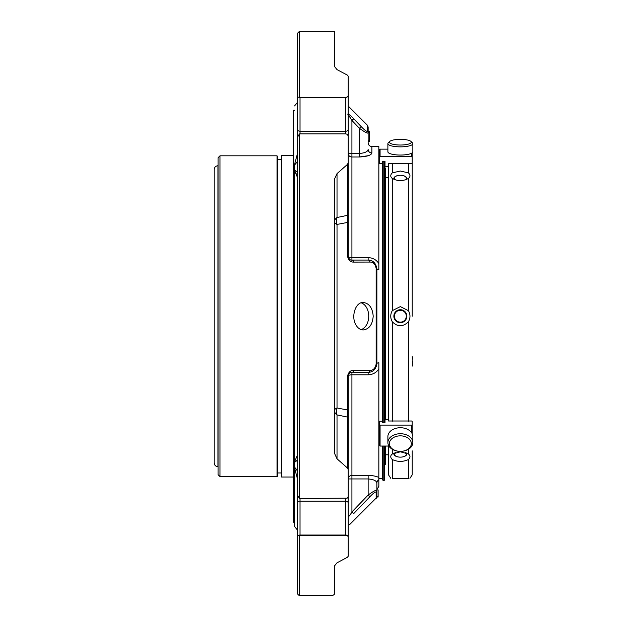 <?xml version="1.0" encoding="UTF-8"?>
<svg xmlns="http://www.w3.org/2000/svg" width="627" height="627" viewBox="0 0 627 627"><rect width="100%" height="100%" fill="white"/><g stroke="black" fill="none" stroke-linecap="round" stroke-linejoin="round"><path stroke-width="0.94" d="M412.237 316.212L412.237 157.62L412.237 316.212M412.237 450.876L412.237 474.804L412.237 450.876M400.355 139.343A10.98 2.845 180 0 1 410.936 141.42A10.98 2.845 180 0 1 400.355 145.025A10.98 2.845 180 0 1 389.782 141.42A10.98 2.845 180 0 1 400.355 139.343M400.355 310.263A5.949 5.949 0 0 1 405.512 319.182A5.949 5.949 0 0 1 395.206 319.182A5.949 5.949 0 0 1 400.355 310.263M395.402 179.894A5.949 2.978 180 0 1 395.112 176.845A5.949 2.978 180 0 1 400.355 175.278A5.949 2.978 180 0 1 405.598 176.845A5.949 2.978 180 0 1 405.316 179.902M405.308 452.522A5.949 2.978 0 0 1 404.266 456.409A5.949 2.978 0 0 1 396.413 456.401A5.949 2.978 0 0 1 395.433 452.498M400.355 435.843A10.98 7.759 0 0 1 411.336 443.61A10.98 7.759 0 0 1 400.355 451.369A10.98 7.759 0 0 1 389.383 443.61A10.98 7.759 0 0 1 400.355 435.843M410.936 141.42L412.378 142.76A12.477 3.229 180 0 1 412.832 143.63A12.477 3.229 180 0 1 400.355 146.859A12.477 3.229 180 0 1 387.886 143.63A12.477 3.229 180 0 1 388.34 142.76L389.782 141.42M412.832 143.63L412.832 151.82A12.477 3.229 180 0 1 400.355 155.049A12.477 3.229 180 0 1 387.886 151.82L387.886 143.63M412.237 366.121A12.477 12.046 0 0 0 412.832 362.453L412.832 360.259A12.477 12.046 0 0 0 412.237 356.591M412.237 363.926A12.477 12.046 0 0 0 412.832 360.259M384.986 446.048L384.986 464.725L385.621 464.09L385.621 446.048L385.621 454.81L388.474 454.81L388.474 446.048L388.474 474.804L390.778 478.299M388.474 166.5L388.474 419.251L388.474 177.613L385.621 177.613L385.621 419.001L385.621 168.334L384.672 167.699M400.355 309.722A6.489 6.489 0 0 0 393.874 316.212A6.489 6.489 0 0 0 400.355 322.693A6.489 6.489 0 0 0 406.845 316.212A6.489 6.489 0 0 0 400.355 309.722M406.57 179.447A6.489 3.245 0 0 0 400.355 175.278A6.489 3.245 0 0 0 394.14 179.447M394.148 452.96A6.489 3.245 180 0 0 400.355 457.146A6.489 3.245 180 0 0 406.57 452.976M400.355 433.727A12.477 8.825 0 0 1 412.832 442.552A12.477 8.825 0 0 1 400.355 451.369A12.477 8.825 0 0 1 387.886 442.552A12.477 8.825 0 0 1 400.355 433.727M387.886 442.552L387.886 436.549A12.477 8.825 0 0 1 400.355 427.732A12.477 8.825 0 0 1 412.832 436.549L412.832 442.552M408.436 310.678L400.355 306.611L392.275 310.678C390.237 314.37 390.237 318.061 392.275 321.745C397.667 327.098 403.051 327.098 408.436 321.745C410.473 318.046 410.473 314.362 408.436 310.678L408.349 178.483M392.275 310.678L392.275 178.421C390.237 176.783 390.237 174.941 392.275 172.887L400.355 171.022L408.436 172.887C410.473 174.933 410.473 176.775 408.436 178.421C403.051 181.305 397.667 181.305 392.275 178.421L392.369 178.483M408.436 478.511L392.275 478.511L408.436 478.511C410.473 478.276 410.473 478.276 408.436 478.511L408.436 459.528C403.051 462.005 397.667 462.005 392.275 459.528C390.237 457.491 390.237 455.641 392.275 454.003L400.355 451.801L408.436 454.003L408.436 449.269M392.275 478.511C390.237 478.276 390.237 478.276 392.275 478.511L392.275 459.528M408.436 459.528C410.473 457.483 410.473 455.641 408.436 454.003M392.275 172.887L392.275 163.318L411.571 163.741L412.205 163.161L412.205 156.272M392.275 163.318L388.505 163.741L388.489 166.445L385.652 166.9L385.017 166.32L385.017 161.437L382.423 161.437L382.196 163.373L379.484 163.373L379.445 156.272M385.017 166.32L385.017 161.437M388.505 166.32L388.505 163.741M388.905 446.048L380.08 446.048L379.445 445.531L379.484 421.226L382.196 421.226L382.423 422.449L385.017 422.449L385.017 419.361L388.489 419.283L388.505 420.999L388.505 419.361M385.017 422.449L385.017 419.361M388.505 420.999L411.571 420.999L412.205 421.36L412.205 433.798M412.205 425.106L379.445 425.106M412.205 152.831L412.205 163.161M411.571 153.239L411.571 156.672L412.205 157.244M411.571 156.672L380.08 156.672L380.08 149.14L379.445 149.767L379.445 157.244L380.08 156.672M387.886 149.14L380.08 149.14M379.445 163.161L379.445 157.244M334.457 221.88A8.731 3.621 180 0 0 337.02 224.435A8.731 6.638 77.8 0 1 337.02 217.514A8.731 6.176 0 0 0 334.457 221.88M334.457 410.544A8.731 6.176 180 0 0 337.02 414.909A8.731 6.638 102.2 0 1 337.02 407.981A8.731 3.621 0 0 0 334.457 410.544M368.143 141.569L369.389 141.569L368.143 141.569L369.389 141.569L368.143 141.569L369.389 141.569L369.389 131.121L368.143 131.121M347.452 164.407L348.181 162.887L348.181 214.089A2.492 1.763 0 0 1 347.452 215.343L347.452 164.407L337.02 173.608L337.02 217.514L347.452 215.343L347.452 222.452L337.02 224.435L337.02 407.981L347.452 409.972L347.452 417.08L337.02 414.909L337.02 458.807L347.452 468.008L347.452 417.08A2.492 1.763 180 0 1 348.181 418.327L348.181 469.537L347.452 468.008M353.691 262.102C350.407 262.204 348.33 260.111 347.452 255.824A2.492 0.713 0 0 1 348.181 256.333C348.996 259.147 350.242 260.393 351.927 260.072A2.492 1.795 -90 0 1 353.691 262.102L369.906 262.062C373.19 261.961 375.267 264.053 376.145 268.34A2.492 0.658 0 0 1 376.874 268.803L376.874 363.613A3.746 1.027 180 0 1 378.841 362.712L378.841 368.864C376.396 372.642 372.822 374.625 368.143 374.797L368.143 372.352L351.927 372.352A2.492 1.795 -90 0 0 353.691 370.322L369.906 370.361C373.183 370.471 375.26 368.37 376.145 364.075A2.492 0.658 0 0 0 376.874 363.613C375.934 369.303 373.026 372.219 368.143 372.352A2.492 1.803 -90 0 0 369.906 370.361M347.452 376.592L347.452 409.972A2.492 1.113 180 0 0 348.181 409.188L348.181 376.09A3.746 1.293 180 0 1 351.927 374.797L351.927 372.352C350.25 372.023 349.004 373.277 348.181 376.09A2.492 0.713 180 0 1 347.452 376.592C348.322 372.313 350.407 370.22 353.691 370.322M348.181 516.624C348.996 516.562 350.242 514.994 351.927 511.922L353.691 513.623L369.906 496.741L360.337 506.726M337.02 562.811L347.452 557.254L337.02 562.811L334.457 565.954L334.457 593.158C334.826 594.161 333.995 594.992 331.965 595.65L299.432 595.579C298.068 594.819 297.433 594.012 297.535 593.158L297.535 535.309L347.17 535.38A2.492 1.763 180 0 0 345.689 535.035L345.689 535.066M297.535 33.255L297.535 97.107L297.535 33.255L299.432 31.35L334.457 31.35L334.457 66.462L337.02 69.613L347.452 75.169L348.181 76.133L348.181 95.759L347.17 97.036L345.689 97.389A2.492 1.763 -0 0 0 347.17 97.036M347.452 114.106C348.322 113.777 350.407 115.344 353.691 118.793L361.176 126.576C364.452 129.993 366.529 131.576 367.414 131.325A2.492 2.414 0 0 1 368.143 133.034C367.203 133.441 364.295 131.85 359.412 128.269L351.927 120.494C350.25 117.429 349.004 115.862 348.181 115.799M353.691 118.793L351.927 120.494L351.927 153.474L348.181 153.474A3.746 3.511 180 0 0 351.927 156.985L351.927 153.474L359.412 153.474C364.867 153.019 367.783 151.663 368.143 149.414A3.746 3.597 180 0 0 371.882 153.012C371.208 155.269 367.046 156.593 359.412 156.985L368.323 155.684M337.02 173.608L334.457 179.197L334.457 453.227L337.02 458.807M361.176 126.576L359.412 128.269L359.412 156.985L351.927 156.985L351.927 257.626A3.746 1.293 -0 0 1 348.181 256.333L348.181 223.236A2.492 1.113 0 0 0 347.452 222.452L347.452 255.824M367.414 125.235L367.414 131.325A2.492 2.414 180 0 1 368.143 133.034L368.143 126.999L367.414 125.235L348.181 106.01M369.389 141.31L368.143 141.31L369.389 141.326M369.389 140.174L368.143 140.174M369.389 132.195L368.143 132.195M376.874 496.655L376.521 497.932L376.874 497.023L378.12 497.023L378.12 489.938L376.874 489.938L376.874 483.009L376.874 490.353A2.492 2.406 180 0 1 376.145 492.054C375.267 491.748 373.19 493.308 369.906 496.741L368.143 495.056C373.002 491.474 375.918 489.906 376.874 490.353L376.858 496.498L378.12 496.498M378.12 496.443L376.851 496.788A2.492 2.492 180 0 1 376.145 498.324L376.145 492.054L376.145 498.324M378.12 496.733L376.858 496.733M378.12 496.788L376.874 497.023M376.568 497.846A2.492 2.492 180 0 1 376.145 498.418M376.741 497.485L349.623 524.627M355.917 324.927C357.813 328.164 360.259 329.833 363.26 329.927C369.225 329.112 372.54 324.535 373.198 316.212C372.532 307.881 369.217 303.303 363.26 302.496C355.438 301.94 350.877 316.666 355.917 324.927M369.906 262.062A2.492 1.803 -90 0 0 368.143 260.072C373.002 260.189 375.918 263.097 376.874 268.803L374.06 262.384M368.143 257.626L351.927 257.626L351.927 260.072L368.143 260.072L368.143 257.626C372.814 257.791 376.38 259.766 378.841 263.552L378.841 269.704A3.746 1.027 180 0 1 376.874 268.803M348.181 409.188L348.181 418.327M348.181 505.08L348.181 502.705M347.452 557.254L348.181 556.29L347.452 557.254M299.432 31.35L299.432 97.31L300.027 97.35L297.535 97.107L297.535 153.278L297.535 137.156L299.432 133.927L299.432 498.496L347.17 498.167L348.181 496.615L348.181 462.906M300.027 535.066L300.027 535.035A2.492 1.763 180 0 0 299.4 535.097M299.432 535.113L299.432 595.579M347.17 535.38L348.181 536.665L348.181 556.29M299.4 97.326A2.492 1.763 0 0 0 300.027 97.389L345.689 97.35M348.181 128.841L348.181 95.759M348.181 214.089L348.181 223.236M348.181 135.808L348.181 162.887L348.181 135.808L347.17 134.249L345.689 133.872L345.689 97.389L300.027 97.389L300.027 133.872L345.689 133.872M299.432 498.496L297.535 495.267L297.535 479.146L297.535 535.309M299.432 133.927L300.027 133.872M368.143 133.034L368.143 142.807C368.362 145.08 369.609 146.326 371.882 146.553L378.841 146.553L378.841 263.552M368.143 374.797L351.927 374.797L351.927 475.431A3.746 3.511 -0 0 0 348.181 478.95L351.927 478.95L351.927 511.922L368.143 495.056L368.143 478.95L351.927 478.95L351.927 475.431L368.143 475.431C372.814 475.525 376.38 476.214 378.841 477.492L378.841 479.835A3.746 3.597 0 0 0 376.874 483.009C376.513 480.76 373.606 479.404 368.143 478.95L368.143 475.431M348.643 374.288L348.181 376.09L348.181 478.95M348.181 536.665L348.181 454.614M348.181 153.474L348.181 129.468A2.492 1.763 0 0 1 345.689 131.231L300.027 131.231A2.492 1.763 0 0 1 297.535 129.468L297.535 102.264L297.535 129.468M297.535 137.156L297.535 495.267M300.027 498.551L300.027 501.192A2.492 1.763 180 0 0 297.535 502.956L297.535 530.16L297.535 479.146L294.557 467.977L294.557 526.492L297.535 530.16M297.535 161.39L294.557 165.105L294.557 461.762L297.535 454.865M297.535 460.014L294.557 462.365L294.557 467.311L297.535 471.026M294.557 467.311L294.557 467.977L294.557 467.311M296.775 469.788L294.823 467.491M294.557 462.365L296.9 460.586M297.535 177.559L294.557 170.662L296.634 174.565M294.557 170.662L294.557 170.058L296.994 171.916M296.9 171.837L294.847 170.199M294.557 164.439L297.535 153.278M351.927 372.352A3.746 3.746 0 0 0 348.565 374.444A3.746 3.746 0 0 1 351.927 372.352M382.642 446.048L382.642 479.937L383.152 480.439L383.152 446.048M383.152 422.449L383.152 161.437M384.672 161.437L384.672 422.449M384.672 446.048L384.672 479.937L384.163 480.439L384.163 446.048M378.841 479.835L378.841 486.317L376.874 489.616L376.874 483.009M374.209 369.899L376.568 365.909L376.874 363.613L376.568 365.909M382.642 422.449L382.642 161.437M378.841 368.864L378.841 478.542L382.642 478.542M214.168 462.891L214.168 169.533C214.395 167.229 215.664 165.959 217.969 165.732L217.969 466.692C215.664 466.464 214.395 465.195 214.168 462.891M218.094 157.714L218.094 474.71L219.999 476.606L219.999 155.817L218.094 157.714L217.969 466.692M218.094 474.71L218.094 466.692M277.667 475.971L277.667 156.444L277.032 155.817L277.032 476.606L277.667 475.971M293.35 477.022L281.468 477.022L281.468 155.402L293.35 155.402M294.557 522.173L293.35 522.173L293.35 110.25L294.557 110.25M361.152 329.598A13.723 9.703 90 0 0 368.723 316.212A13.723 9.703 90 0 0 361.176 302.833M408.436 172.887L408.436 163.318M392.275 454.003L392.275 449.269M392.275 421.266L392.275 321.745M408.436 421.266L408.436 321.745M411.571 425.467L411.571 432.693M380.08 446.048L380.08 425.467M384.986 422.449L384.986 167.699M376.145 268.34L376.145 364.075M348.181 502.956A2.492 1.763 180 0 0 345.689 501.192L345.689 498.551M345.689 535.035L345.689 501.192L300.027 501.192L300.027 535.035L345.689 535.035M384.163 161.437L384.163 422.449M371.882 153.012L371.882 146.553M409.933 478.299L412.237 474.804M412.205 157.134L412.237 157.62M348.62 258.089L348.181 256.333M369.389 131.592L368.143 131.592M294.557 105.932L297.535 102.264M374.727 263.074L372.587 261.287M383.152 480.439L384.163 480.439M378.841 153.881L379.445 153.881M219.999 476.606L277.032 476.606M219.999 155.817L277.032 155.817M277.667 472.962L281.468 472.962M277.667 159.462L281.468 159.462"/></g></svg>
